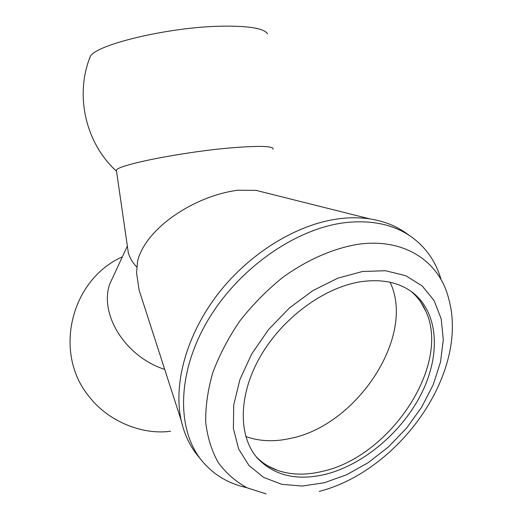 <?xml version="1.0" encoding="UTF-8"?>
<svg xmlns="http://www.w3.org/2000/svg" width="522" height="522" viewBox="0 0 522 522"><rect width="100%" height="100%" fill="white"/><g stroke="black" fill="none" stroke-linecap="round" stroke-linejoin="round"><path stroke-width="0.78" d="M245.803 436.516C259.48 441.436 274.507 442.036 290.885 438.317C357.426 424.999 415.969 335.783 390.091 282.265M122.363 256.824C70.398 279.909 52.963 353.355 89.282 396.792C107.891 421.006 141.84 435.244 170.603 431.237M256.178 456.704C262.122 462.897 269.235 467.464 277.528 470.394C291.237 475.053 306.362 475.34 322.909 471.249C390.188 456.424 450.851 365.407 426.011 311.66C422.533 303.582 417.502 296.79 410.925 291.269M115.355 271.916L109.633 284.242C99.239 314.727 125.554 356.859 164.711 369.4M325.735 474.257C363.991 464.528 402.592 431.563 421.75 392.968C440.862 354.438 438.532 312.6 412.595 292.496C399.089 282.298 381.771 278.715 360.65 281.756C323.836 287.472 282.161 318.211 260.165 356.787C238.104 395.382 238.123 436.438 257.509 458.283C274.35 475.796 297.096 481.121 325.735 474.257M143.256 302.975L139.113 290.134L136.588 272.96L137.527 261.522C145.09 228.727 193.903 195.907 237.882 190.223L256.087 190.373L369.87 218.907C360.206 217.446 349.981 217.387 339.183 218.731C297.403 223.964 250.084 252.668 218.32 293.501C186.615 334.393 173.069 383.722 181.232 420.562C184.305 434.16 189.767 445.808 197.623 455.497L201.883 460.763C213.518 474.726 228.479 483.692 246.775 487.652M127.76 248.863L128.301 252.602C129.606 257.646 132.451 262.475 136.842 267.101M89.249 59.214L90.26 56.513C95.852 44.638 167.679 27.294 220.062 26.217C248.237 25.689 264.067 28.234 267.551 33.845M116.51 171.196L116.406 170.479C115.108 165.389 182.413 151.85 231.814 147.804C259.989 145.566 273.756 146.036 273.123 149.214M265.385 192.703L256.087 190.373M441.175 279.831C436.007 261.835 426.069 247.506 411.356 236.831L405.816 232.929C395.624 225.739 383.644 221.06 369.87 218.907M411.356 236.831C393.595 224.369 371.325 219.664 344.553 222.724C294.747 228.871 237.595 269.228 207.234 321.441C176.769 373.68 176.521 429.906 201.883 460.763M324.188 482.778L346.491 474.824L368.238 462.649L388.551 446.832L406.625 428.047L421.724 407.069L433.214 384.721L440.548 361.916L443.302 339.62L441.188 318.838L434.102 300.607L422.167 285.925L405.77 275.714L385.562 270.735L362.516 271.492L337.838 278.167L312.946 290.558L289.358 308.039L268.517 329.604L251.708 353.936L239.924 379.527L233.745 404.831L233.38 428.392L238.632 448.946L248.981 465.513L263.669 477.428L281.769 484.305L302.284 486.047L324.188 482.778M319.255 491.411C399.408 470.785 469.422 372.962 448.705 298.754C439.563 261.45 404.393 237.562 357.707 244.342C332.905 248.537 306.812 259.956 282.474 277.606C266.722 290.389 252.537 304.815 239.924 320.893C228.512 337.59 219.501 354.738 212.898 372.33C207.828 389.797 205.433 406.494 205.727 422.422C207.534 437.586 211.756 451.041 218.392 462.792C226.248 473.369 235.885 481.741 247.311 487.9L266.161 493.903M426.011 311.66L420.83 302.179M267.727 465.859L277.528 470.394M109.633 284.242L127.355 246.077M139.113 290.134L181.232 420.562M116.406 170.479L128.301 252.602M90.26 56.506C74.476 95.865 85.934 143.504 116.517 171.242"/></g></svg>
